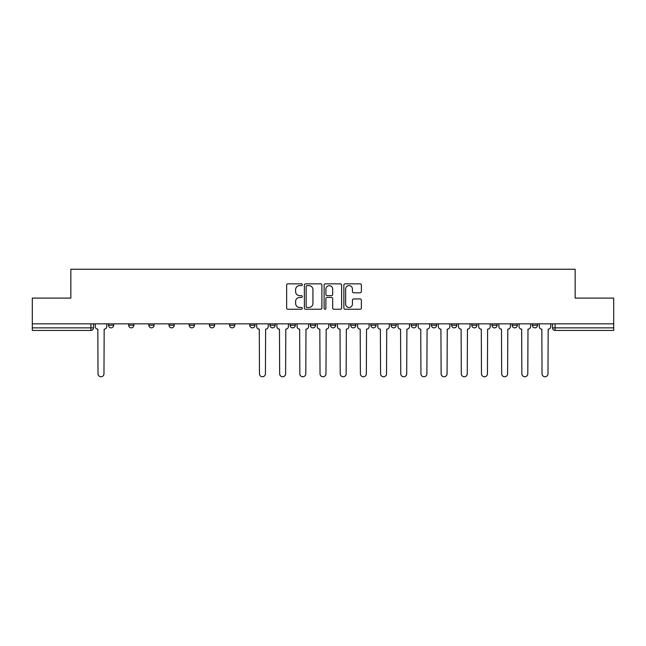 <?xml version="1.0" encoding="UTF-8"?>
<svg xmlns="http://www.w3.org/2000/svg" width="646" height="646" viewBox="0 0 646 646"><rect width="100%" height="100%" fill="white"/><g stroke="black" fill="none" stroke-linecap="round" stroke-linejoin="round"><path stroke-width="0.97" d="M302.304 284.733A0.888 0.888 0 0 0 301.416 283.844L287.922 283.844A1.268 1.268 0 0 0 286.646 285.112L286.646 307.972A1.268 1.268 0 0 0 287.922 309.24L301.416 309.24A0.888 0.888 0 0 0 302.304 308.352A0.888 0.888 0 0 0 301.416 307.464L299.663 307.464A4.062 4.062 0 0 1 295.602 303.402L295.602 301.496A4.062 4.062 0 0 1 299.663 297.435L301.416 297.435A0.888 0.888 0 0 0 302.304 296.546A0.888 0.888 0 0 0 301.416 295.658L299.663 295.658A4.062 4.062 0 0 1 295.602 291.588L295.602 289.683A4.062 4.062 0 0 1 299.663 285.621L301.416 285.621A0.888 0.888 0 0 0 302.304 284.733M532.328 325.261L532.328 323.84L532.328 325.261A2.584 2.584 0 0 0 534.912 327.853A2.584 2.584 0 0 1 532.328 325.261L537.496 325.261A2.584 2.584 0 0 1 534.912 327.853M512.141 325.261L512.141 323.84L512.141 325.261A2.584 2.584 0 0 0 514.733 327.853A2.584 2.584 0 0 1 512.141 325.261L517.317 325.261A2.584 2.584 0 0 1 514.733 327.853M451.594 323.84L451.594 325.261L456.77 325.261A2.584 2.584 0 0 1 454.186 327.853A2.584 2.584 0 0 1 451.594 325.261L451.594 323.84M431.415 323.84L431.415 325.261L436.591 325.261A2.584 2.584 0 0 1 433.999 327.853A2.584 2.584 0 0 1 431.415 325.261L431.415 323.84M330.502 323.84L330.502 325.261L335.678 325.261A2.584 2.584 0 0 1 333.094 327.853A2.584 2.584 0 0 1 330.502 325.261L330.502 323.84M269.955 323.84L269.955 325.261L275.131 325.261A2.584 2.584 0 0 1 272.547 327.853A2.584 2.584 0 0 1 269.955 325.261L269.955 323.84M229.596 323.84L229.596 325.261L234.764 325.261A2.584 2.584 0 0 1 232.18 327.853A2.584 2.584 0 0 1 229.596 325.261L229.596 323.84M209.409 323.84L209.409 325.261L214.585 325.261A2.584 2.584 0 0 1 212.001 327.853A2.584 2.584 0 0 1 209.409 325.261L209.409 323.84M169.05 325.261L169.05 323.84L169.05 325.261A2.584 2.584 0 0 0 171.634 327.853A2.584 2.584 0 0 1 169.05 325.261L174.218 325.261A2.584 2.584 0 0 1 171.634 327.853M128.683 325.261L128.683 323.84L128.683 325.261A2.584 2.584 0 0 0 131.267 327.853A2.584 2.584 0 0 1 128.683 325.261L133.859 325.261A2.584 2.584 0 0 1 131.267 327.853A2.584 2.584 0 0 0 133.859 325.261L133.859 323.84L133.859 325.261M360.113 292.8A1.268 1.268 0 0 0 361.38 291.524L361.38 285.112A1.268 1.268 0 0 0 360.113 283.844L345.125 283.844A1.268 1.268 0 0 0 343.858 285.112L343.858 307.972A1.268 1.268 0 0 0 345.125 309.24L360.113 309.24A1.268 1.268 0 0 0 361.38 307.972L361.38 300.228A1.268 1.268 0 0 0 360.113 298.953L353.701 298.953A1.268 1.268 0 0 0 352.433 300.228L352.433 304.064A3.4 3.4 0 0 1 349.034 307.464A3.4 3.4 0 0 1 345.634 304.064L345.634 289.02A3.4 3.4 0 0 1 349.034 285.621A3.4 3.4 0 0 1 352.433 289.02L352.433 291.524A1.268 1.268 0 0 0 353.701 292.8L360.113 292.8M32.3 323.84L32.3 298.097L70.85 298.097L70.85 269.245L575.15 269.245L575.15 298.097L613.7 298.097L613.7 323.84L32.3 323.84L32.3 327.853L93.492 327.853L93.492 323.84L93.492 327.853A2.584 2.584 0 0 1 90.908 330.437L32.3 330.437L32.3 327.853M321.886 285.112A1.268 1.268 0 0 0 320.618 283.844L305.631 283.844A1.268 1.268 0 0 0 304.363 285.112L304.363 307.972A1.268 1.268 0 0 0 305.631 309.24L320.618 309.24A1.268 1.268 0 0 0 321.886 307.972L321.886 285.112M325.382 283.844L340.369 283.844A1.268 1.268 0 0 1 341.637 285.112L341.637 307.972A1.268 1.268 0 0 1 340.369 309.24L333.95 309.24A1.268 1.268 0 0 1 332.682 307.972L332.682 298.702A1.268 1.268 0 0 0 331.414 297.435L327.159 297.435A1.268 1.268 0 0 0 325.891 298.702L325.891 308.352A0.888 0.888 0 0 1 325.003 309.24A0.888 0.888 0 0 1 324.114 308.352L324.114 285.112A1.268 1.268 0 0 1 325.382 283.844M552.508 323.84L552.508 327.853L613.7 327.853L613.7 330.437L555.092 330.437A2.584 2.584 0 0 1 552.508 327.853L552.508 323.84M613.7 323.84L613.7 327.853M537.496 323.84L537.496 325.261L537.496 323.84M517.317 323.84L517.317 325.261L517.317 323.84M491.961 323.84L491.961 325.261L497.137 325.261L497.137 323.84L497.137 325.261A2.584 2.584 0 0 1 494.545 327.853A2.584 2.584 0 0 1 491.961 325.261A2.584 2.584 0 0 0 494.545 327.853M476.95 325.261L476.95 323.84L476.95 325.261A2.584 2.584 0 0 1 474.366 327.853A2.584 2.584 0 0 1 471.782 325.261L476.95 325.261A2.584 2.584 0 0 1 474.366 327.853M471.782 323.84L471.782 325.261M456.77 323.84L456.77 325.261M436.591 323.84L436.591 325.261M416.404 323.84L416.404 325.261A2.584 2.584 0 0 1 413.82 327.853A2.584 2.584 0 0 1 411.236 325.261L416.404 325.261M411.236 323.84L411.236 325.261M396.224 323.84L396.224 325.261A2.584 2.584 0 0 1 393.64 327.853A2.584 2.584 0 0 1 391.048 325.261L396.224 325.261A2.584 2.584 0 0 1 393.64 327.853M391.048 323.84L391.048 325.261M376.045 323.84L376.045 325.261A2.584 2.584 0 0 1 373.453 327.853A2.584 2.584 0 0 1 370.869 325.261L376.045 325.261M370.869 323.84L370.869 325.261M355.857 323.84L355.857 325.261A2.584 2.584 0 0 1 353.273 327.853A2.584 2.584 0 0 1 350.689 325.261A2.584 2.584 0 0 0 353.273 327.853M350.689 323.84L350.689 325.261L355.857 325.261M335.678 323.84L335.678 325.261A2.584 2.584 0 0 1 333.094 327.853M315.498 323.84L315.498 325.261A2.584 2.584 0 0 1 312.906 327.853A2.584 2.584 0 0 1 310.322 325.261L315.498 325.261M310.322 323.84L310.322 325.261M295.311 323.84L295.311 325.261A2.584 2.584 0 0 1 292.727 327.853A2.584 2.584 0 0 1 290.143 325.261L295.311 325.261L295.311 323.84M290.143 323.84L290.143 325.261M275.131 323.84L275.131 325.261M254.952 323.84L254.952 325.261A2.584 2.584 0 0 1 252.36 327.853A2.584 2.584 0 0 1 249.776 325.261L254.952 325.261L254.952 323.84M249.776 323.84L249.776 325.261M234.764 325.261L234.764 323.84L234.764 325.261A2.584 2.584 0 0 1 232.18 327.853M214.585 325.261L214.585 323.84L214.585 325.261A2.584 2.584 0 0 1 212.001 327.853M194.406 323.84L194.406 325.261A2.584 2.584 0 0 1 191.814 327.853A2.584 2.584 0 0 1 189.23 325.261A2.584 2.584 0 0 0 191.814 327.853A2.584 2.584 0 0 0 194.406 325.261L194.406 323.84M189.23 323.84L189.23 325.261L194.406 325.261M174.218 323.84L174.218 325.261M154.039 323.84L154.039 325.261A2.584 2.584 0 0 1 151.455 327.853A2.584 2.584 0 0 1 148.863 325.261L154.039 325.261M148.863 323.84L148.863 325.261M113.672 323.84L113.672 325.261A2.584 2.584 0 0 1 111.088 327.853A2.584 2.584 0 0 1 108.504 325.261A2.584 2.584 0 0 0 111.088 327.853A2.584 2.584 0 0 0 113.672 325.261L113.672 323.84M108.504 323.84L108.504 325.261L113.672 325.261M555.092 323.84L555.092 330.437A2.584 2.584 0 0 1 552.508 327.853M307.028 285.621A0.888 0.888 0 0 0 306.139 286.509L306.139 306.575A0.888 0.888 0 0 0 307.028 307.464L308.869 307.464A4.062 4.062 0 0 0 312.939 303.402L312.939 289.683A4.062 4.062 0 0 0 308.869 285.621L307.028 285.621M332.682 289.085A3.4 3.4 0 0 0 329.282 285.685A3.4 3.4 0 0 0 325.891 289.085L325.891 294.382A1.268 1.268 0 0 0 327.159 295.658L331.414 295.658A1.268 1.268 0 0 0 332.682 294.382L332.682 289.085M95.237 323.84L95.237 326.561A2.584 2.584 0 0 0 97.829 329.145L98.022 373.776A2.972 2.972 0 0 0 100.994 376.755A2.972 2.972 0 0 0 103.974 373.776L104.168 329.145A2.584 2.584 0 0 0 106.751 326.561L106.751 323.84M256.696 323.84L256.696 326.561A2.584 2.584 0 0 0 259.28 329.145L259.482 373.776A2.972 2.972 0 0 0 262.454 376.755A2.972 2.972 0 0 0 265.425 373.776L265.627 329.145A2.584 2.584 0 0 0 268.211 326.561L268.211 323.84M276.876 323.84L276.876 326.561A2.584 2.584 0 0 0 279.468 329.145L279.661 373.776A2.972 2.972 0 0 0 282.633 376.755A2.972 2.972 0 0 0 285.613 373.776L285.807 329.145A2.584 2.584 0 0 0 288.391 326.561L288.391 323.84M297.063 323.84L297.063 326.561A2.584 2.584 0 0 0 299.647 329.145L299.841 373.776A2.972 2.972 0 0 0 302.821 376.755A2.972 2.972 0 0 0 305.792 373.776L305.986 329.145A2.584 2.584 0 0 0 308.578 326.561L308.578 323.84M317.243 323.84L317.243 326.561A2.584 2.584 0 0 0 319.827 329.145L320.028 373.776A2.972 2.972 0 0 0 323 376.755A2.972 2.972 0 0 0 325.972 373.776L326.173 329.145A2.584 2.584 0 0 0 328.757 326.561L328.757 323.84M337.422 323.84L337.422 326.561A2.584 2.584 0 0 0 340.014 329.145L340.208 373.776A2.972 2.972 0 0 0 343.179 376.755A2.972 2.972 0 0 0 346.159 373.776L346.353 329.145A2.584 2.584 0 0 0 348.937 326.561L348.937 323.84M357.609 323.84L357.609 326.561A2.584 2.584 0 0 0 360.193 329.145L360.387 373.776A2.972 2.972 0 0 0 363.367 376.755A2.972 2.972 0 0 0 366.339 373.776L366.532 329.145A2.584 2.584 0 0 0 369.124 326.561L369.124 323.84M377.789 323.84L377.789 326.561A2.584 2.584 0 0 0 380.373 329.145L380.575 373.776A2.972 2.972 0 0 0 383.546 376.755A2.972 2.972 0 0 0 386.518 373.776L386.72 329.145A2.584 2.584 0 0 0 389.304 326.561L389.304 323.84M397.968 323.84L397.968 326.561A2.584 2.584 0 0 0 400.56 329.145L400.754 373.776A2.972 2.972 0 0 0 403.726 376.755A2.972 2.972 0 0 0 406.705 373.776L406.899 329.145A2.584 2.584 0 0 0 409.483 326.561L409.483 323.84M418.156 323.84L418.156 326.561A2.584 2.584 0 0 0 420.74 329.145L420.934 373.776A2.972 2.972 0 0 0 423.913 376.755A2.972 2.972 0 0 0 426.885 373.776L427.079 329.145A2.584 2.584 0 0 0 429.671 326.561L429.671 323.84M438.335 323.84L438.335 326.561A2.584 2.584 0 0 0 440.919 329.145L441.121 373.776A2.972 2.972 0 0 0 444.093 376.755A2.972 2.972 0 0 0 447.064 373.776L447.266 329.145A2.584 2.584 0 0 0 449.85 326.561L449.85 323.84M458.515 323.84L458.515 326.561A2.584 2.584 0 0 0 461.107 329.145L461.301 373.776A2.972 2.972 0 0 0 464.272 376.755A2.972 2.972 0 0 0 467.252 373.776L467.446 329.145A2.584 2.584 0 0 0 470.03 326.561L470.03 323.84M478.702 323.84L478.702 326.561A2.584 2.584 0 0 0 481.286 329.145L481.48 373.776A2.972 2.972 0 0 0 484.46 376.755A2.972 2.972 0 0 0 487.431 373.776L487.625 329.145A2.584 2.584 0 0 0 490.217 326.561L490.217 323.84M498.882 323.84L498.882 326.561A2.584 2.584 0 0 0 501.466 329.145L501.667 373.776A2.972 2.972 0 0 0 504.639 376.755A2.972 2.972 0 0 0 507.611 373.776L507.813 329.145A2.584 2.584 0 0 0 510.397 326.561L510.397 323.84M519.061 323.84L519.061 326.561A2.584 2.584 0 0 0 521.653 329.145L521.847 373.776A2.972 2.972 0 0 0 524.818 376.755A2.972 2.972 0 0 0 527.798 373.776L527.992 329.145A2.584 2.584 0 0 0 530.576 326.561L530.576 323.84M539.248 323.84L539.248 326.561A2.584 2.584 0 0 0 541.832 329.145L542.026 373.776A2.972 2.972 0 0 0 545.006 376.755A2.972 2.972 0 0 0 547.978 373.776L548.171 329.145A2.584 2.584 0 0 0 550.763 326.561L550.763 323.84M90.908 323.84L90.908 330.437"/></g></svg>
